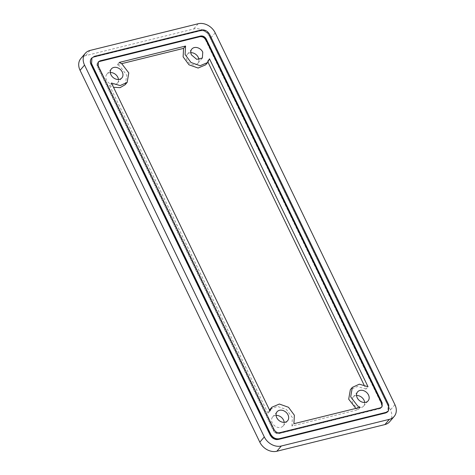 <?xml version="1.0" encoding="UTF-8"?>
<svg xmlns="http://www.w3.org/2000/svg" width="475" height="475" viewBox="0 0 475 475"><rect width="100%" height="100%" fill="white"/><g stroke="black" fill="none" stroke-linecap="round" stroke-linejoin="round"><path stroke-width="0.36" stroke-dasharray="2.38 1.78" d="M80.821 58.556A13.84 10.83 -139.5 0 1 85.613 55.67L193.681 28.993A13.84 10.83 -139.5 0 1 210.704 38.071L390.462 409.919A13.84 10.83 -139.5 0 1 389.702 421.687M284.181 422.317A6.917 5.415 -139.5 0 1 283.147 425.968A6.917 5.415 -139.5 0 1 272.24 422.869A6.917 5.415 -139.5 0 1 272.62 416.979A6.917 5.415 -139.5 0 1 276.064 415.387M364.669 402.45A6.917 5.415 -139.5 0 1 363.636 406.095A6.917 5.415 -139.5 0 1 352.729 402.996A6.917 5.415 -139.5 0 1 353.109 397.112A6.917 5.415 -139.5 0 1 356.553 395.515M118.447 79.485A6.917 5.415 -139.5 0 1 117.414 83.131A6.917 5.415 -139.5 0 1 106.507 80.032A6.917 5.415 -139.5 0 1 106.887 74.147A6.917 5.415 -139.5 0 1 110.331 72.55M198.936 59.613A6.917 5.415 -139.5 0 1 197.903 63.258A6.917 5.415 -139.5 0 1 187.002 60.159A6.917 5.415 -139.5 0 1 187.376 54.275A6.917 5.415 -139.5 0 1 190.819 52.683M91.509 58.306L91.206 58.657L91.509 58.306A6.917 5.415 -139.5 0 1 93.902 56.869L200.717 30.495A6.917 5.415 -139.5 0 1 209.226 35.037L388.348 405.567A6.917 5.415 -139.5 0 1 387.968 411.451L387.671 411.801A6.917 5.415 -139.5 0 1 385.278 413.238L278.457 439.613A6.917 5.415 -139.5 0 1 269.948 435.07L90.832 64.547A6.917 5.415 -139.5 0 1 91.206 58.657A6.917 5.415 -139.5 0 1 93.605 57.22L200.42 30.845A6.917 5.415 -139.5 0 1 208.929 35.388L388.051 405.911A6.917 5.415 -139.5 0 1 387.671 411.801L385.278 413.238L278.457 439.613C274.865 440.105 272.027 438.591 269.948 435.07L90.832 64.547A6.917 5.415 -139.5 0 1 91.206 58.657A6.917 5.415 -139.5 0 1 93.605 57.22L200.42 30.845C204.018 30.352 206.851 31.867 208.929 35.388L388.051 405.911L387.968 411.451M381.692 407.152A4.613 3.61 -139.5 0 1 381.484 407.431A4.613 3.61 -139.5 0 1 379.887 408.387L279.342 433.212A4.613 3.61 -139.5 0 1 273.665 430.184L97.737 66.251A4.613 3.61 -139.5 0 1 97.987 62.332A4.613 3.61 -139.5 0 1 98.23 62.083M274.117 429.661L273.368 430.534A4.613 3.61 40.5 0 0 279.045 433.562C276.646 433.889 274.752 432.885 273.368 430.534L97.44 66.601L97.69 62.676A4.613 3.61 40.5 0 0 97.44 66.601L273.368 430.534L273.665 430.184M99.287 61.72A4.613 3.61 40.5 0 0 97.69 62.676L99.287 61.72L199.833 36.896C202.231 36.563 204.125 37.572 205.509 39.924A4.613 3.61 40.5 0 0 199.833 36.896L99.287 61.72M205.509 39.924L381.443 403.857L381.188 407.782A4.613 3.61 40.5 0 0 381.443 403.857L205.509 39.924L205.806 39.573L205.509 39.924M380.338 407.865L379.59 408.738A4.613 3.61 40.5 0 0 381.188 407.782L379.59 408.738L279.045 433.562L379.887 408.387M355.692 408.316L358.227 409.67L291.923 426.039L293.912 423.712M291.923 426.039L292.374 417.555L286.496 409.598L277.382 406.374L269.848 409.575M269.515 409.984L267.989 413.268L269.978 410.94M267.989 413.268L109.47 85.352L111.459 83.024M109.47 85.352L113.507 87.263M125.163 84.71L126.801 75.228L119.807 66.102L117.266 64.748L119.255 62.415M117.266 64.748L121.636 63.668M205.651 64.843L207.51 61.15L209.499 58.817M207.51 61.15L207.967 62.1M363.981 384.827L366.029 389.067L368.018 386.733M366.029 389.067L357.354 386.513L350.336 389.708M358.227 409.67L360.216 407.342M215.181 32.834L210.704 38.071M394.933 404.676L390.462 409.919M198.158 23.75L193.681 28.993M90.09 50.427L85.613 55.67M385.575 412.888L385.278 413.238L385.575 412.888M278.76 439.262L278.457 439.613L278.76 439.262M270.245 434.72L269.948 435.07L270.245 434.72M91.129 64.196L90.832 64.547L91.129 64.196M93.902 56.869L94.347 56.341M200.717 30.495L201.168 29.972M209.226 35.037L209.677 34.515M388.348 405.567L388.793 405.038M279.342 433.212L279.787 432.689M381.74 403.507L381.443 403.857L381.74 403.507M200.135 36.545L199.833 36.896L200.135 36.545M97.737 66.251L98.183 65.728M272.62 416.979L277.097 411.742M283.147 425.968L287.624 420.725M363.636 406.095L368.113 400.853M353.109 397.112L357.586 391.869M117.414 83.131L121.891 77.888M106.887 74.147L111.364 68.905M197.903 63.258L202.38 58.021M187.376 54.275L191.852 49.032M381.484 407.431L381.936 406.903M97.987 62.332L98.438 61.803"/><path stroke-width="0.71" d="M215.181 32.834L394.933 404.676A13.84 10.83 -139.5 0 1 394.179 416.444A13.84 10.83 -139.5 0 1 389.387 419.33L281.319 446.007A13.84 10.83 -139.5 0 1 264.296 436.929L84.538 65.081A13.84 10.83 -139.5 0 1 85.298 53.313A13.84 10.83 -139.5 0 1 90.09 50.427L198.158 23.75A13.84 10.83 -139.5 0 1 215.181 32.834M394.179 416.444L389.702 421.687A13.84 10.83 -139.5 0 1 384.91 424.573L276.842 451.25A13.84 10.83 -139.5 0 1 259.819 442.166L80.067 70.324A13.84 10.83 -139.5 0 1 80.821 58.556L85.298 53.313M276.064 415.387A6.917 5.415 -139.5 0 1 283.527 420.078A6.917 5.415 -139.5 0 1 284.181 422.317M356.553 395.515A6.917 5.415 -139.5 0 1 364.016 400.211A6.917 5.415 -139.5 0 1 364.669 402.45M110.331 72.55A6.917 5.415 -139.5 0 1 117.794 77.247A6.917 5.415 -139.5 0 1 118.447 79.485M190.819 52.683A6.917 5.415 -139.5 0 1 198.283 57.374A6.917 5.415 -139.5 0 1 198.936 59.613M388.413 410.928L387.968 411.451A6.917 5.415 -139.5 0 1 385.575 412.888L278.76 439.262A6.917 5.415 -139.5 0 1 270.245 434.72L91.129 64.196A6.917 5.415 -139.5 0 1 91.509 58.306L94.347 56.341L201.168 29.972C204.761 29.48 207.599 30.994 209.677 34.515L388.793 405.038L388.413 410.928L386.021 412.365L279.205 438.734C275.607 439.233 272.769 437.718 270.697 434.197L91.574 63.668L91.954 57.784M287.998 414.841A6.917 5.415 40.5 0 0 277.097 411.742A6.917 5.415 40.5 0 0 276.717 417.626A6.917 5.415 40.5 0 0 287.624 420.725A6.917 5.415 40.5 0 0 287.998 414.841M357.206 397.753A6.917 5.415 40.5 0 0 368.113 400.853A6.917 5.415 40.5 0 0 368.493 394.968A6.917 5.415 40.5 0 0 357.586 391.869A6.917 5.415 40.5 0 0 357.206 397.753M110.984 74.789A6.917 5.415 40.5 0 0 121.891 77.888A6.917 5.415 40.5 0 0 122.271 72.004A6.917 5.415 40.5 0 0 111.364 68.905A6.917 5.415 40.5 0 0 110.984 74.789M202.76 52.131L202.38 58.021L196.739 59.351L191.473 54.922A6.917 5.415 40.5 0 1 191.852 49.032A6.917 5.415 40.5 0 1 202.76 52.131M98.23 62.083A4.613 3.61 -139.5 0 1 99.584 61.37L200.135 36.545A4.613 3.61 -139.5 0 1 205.806 39.573L381.74 403.507A4.613 3.61 -139.5 0 1 381.692 407.152M293.912 423.712L294.363 415.227L288.485 407.271L279.371 404.041L271.837 407.247L269.978 410.94L111.459 83.024L120.133 85.577L127.152 82.383L128.79 72.901L121.796 63.769L119.255 62.415L185.559 46.045L185.107 54.536L190.992 62.492L200.106 65.716L207.64 62.51L209.499 58.817L368.018 386.733L359.343 384.18L352.325 387.374L350.687 396.857L357.681 405.988L360.216 407.342L293.912 423.712M271.837 407.247L269.515 409.984M113.507 87.263L120.098 87.655L125.163 84.71L127.152 82.383M121.636 63.668L183.57 48.379L185.559 46.045M183.57 48.379L183.124 56.863L189.002 64.82L198.117 68.044L205.651 64.843L207.64 62.51M207.967 62.1L363.981 384.827M352.325 387.374L350.336 389.708L348.697 399.184L355.852 408.423M279.787 432.689C277.388 433.016 275.5 432.007 274.117 429.661L98.183 65.728L98.438 61.803L100.035 60.842L200.581 36.023C202.979 35.69 204.868 36.7 206.257 39.051L382.185 402.984L381.936 406.903L380.338 407.865L279.787 432.689M389.387 419.33L384.91 424.573M84.538 65.081L80.067 70.324M264.296 436.929L259.819 442.166M281.319 446.007L276.842 451.25M91.574 63.668L91.129 64.196M270.697 434.197L270.245 434.72M279.205 438.734L278.76 439.262M386.021 412.365L385.575 412.888M100.035 60.842L99.584 61.37M200.581 36.023L200.135 36.545M206.257 39.051L205.806 39.573M382.185 402.984L381.74 403.507"/></g></svg>

